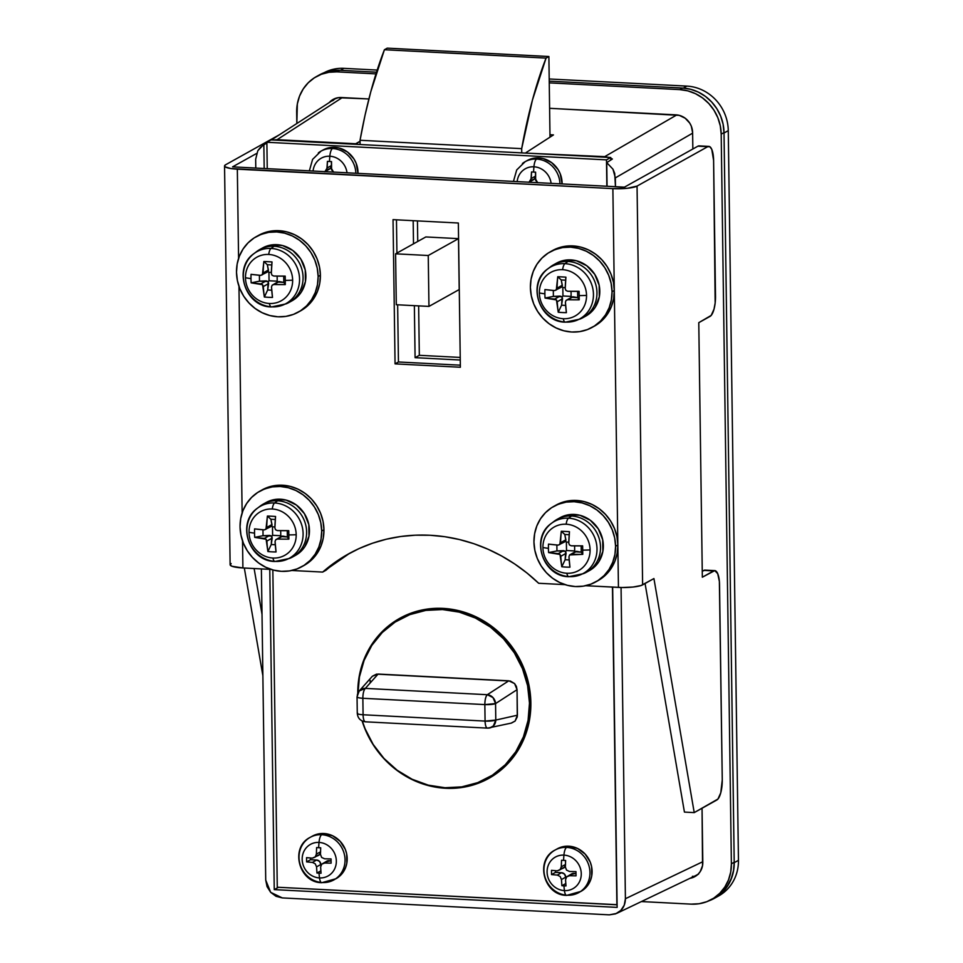 <?xml version="1.0" encoding="UTF-8"?>
<svg xmlns="http://www.w3.org/2000/svg" width="963" height="963" viewBox="0 0 963 963"><rect width="100%" height="100%" fill="white"/><g stroke="black" fill="none" stroke-linecap="round" stroke-linejoin="round"><path stroke-width="1.44" d="M526.123 153.117L608.809 157.402L604.716 156.644L676.796 114.922L604.716 156.644L526.123 153.117M610.735 158.149L612.384 159.015L606.738 162.627L607.063 186.256L606.738 162.627L612.962 169.175L606.738 162.627L612.384 159.015L610.735 158.149M273.035 140.008L355.72 144.294L360.054 141.236L355.708 143.752L277.115 139.683L342.298 97.576L277.115 139.683L273.035 140.008M716.52 897.047A43.203 40.061 60.8 0 0 738.452 860.32L728.269 130.643A43.203 40.061 -119.2 0 0 686.848 86.104L549.199 78.978L686.848 86.104A43.203 40.061 60.8 0 1 728.269 130.643L724.02 133.002A43.203 40.061 60.8 0 0 724.02 132.581L721.191 134.158L731.386 863.835L721.191 134.158A43.203 40.061 60.8 0 0 679.782 89.619L682.611 88.042L679.782 89.619L549.247 82.866L679.782 89.619L687.751 90.847L695.442 93.664L702.557 97.949L708.816 103.547L713.98 110.239L717.856 117.763L720.288 125.84L721.191 134.158L724.02 132.581A43.203 40.061 -119.2 0 0 682.611 88.042L549.223 81.145L682.611 88.042L690.579 89.27L698.271 92.087L705.385 96.372L711.645 101.97L716.809 108.663L720.685 116.186L723.117 124.263L724.02 133.002L728.269 130.643L738.452 860.32L734.215 862.679L733.541 870.913L731.338 878.75L727.667 885.9L722.671 892.063L716.568 897.01L708.912 900.814A43.203 40.061 60.8 0 0 714.438 898.298L718.675 895.927A43.203 40.061 -119.2 0 0 738.452 860.32L734.215 862.679L724.02 133.002L734.215 862.679A43.203 40.061 60.8 0 1 714.438 898.298M336.231 98.118L335.16 98.756L336.231 98.118M335.136 98.768L332.692 100.754M692.409 876.366L693.047 876.258M695.768 875.511L698.572 874.091M340.421 70.323L343.972 68.349L377.183 70.07L343.972 68.349A43.203 40.061 -119.2 0 0 324.074 72.731A43.203 40.061 60.8 0 1 343.972 68.349L340.421 70.323M686.848 86.104L683.297 88.09L686.848 86.104M549.969 134.724L553.472 134.916L526.111 152.575L553.472 134.916L549.969 134.724M265.728 880.098L261.382 568.916L265.728 880.098L267.064 886.658L270.675 892.352L276.02 896.3L282.291 897.913L609.314 914.85L282.291 897.913L270.675 892.352L265.728 880.098M255.785 168.068L255.664 159.268L255.785 168.068M615.345 177.89L615.465 186.69L614.707 173.412L612.962 169.175L615.345 177.89L692.626 133.159L615.345 177.89M621.063 587.502L625.408 898.732L702.797 861.704L625.408 898.732L621.063 587.502M609.314 914.85L615.55 913.887L620.786 910.48L624.253 905.16L625.408 898.732C625.312 903.595 623.783 907.519 620.786 910.48L616.669 913.406L609.314 914.85M612.661 587.105L617.139 907.387L274.25 889.619L269.784 569.35L274.25 889.619L278.451 887.284L274.25 889.619L617.139 907.387L612.661 587.105M264.187 168.501L263.85 144.871L260.419 147.375L257.795 150.782L255.664 159.268L257.795 150.782L262.743 145.521L266.883 142.933L263.85 144.871L264.187 168.501M616.669 913.406L697.609 874.657M360.102 144.522L360.042 140.273L521.681 148.651L521.741 152.888L521.681 148.651A259.203 83.925 -87 0 1 546.057 58.093L384.418 49.727L387.234 48.15L548.886 56.516L546.057 58.093L384.418 49.727A259.203 83.925 93 0 0 360.042 140.273L521.681 148.651L532.443 100.044L546.057 58.093L548.886 56.516L387.234 48.15L384.418 49.727L370.803 91.666L365.025 115.271L360.042 140.273L360.102 144.522M459.207 289.55L458.496 238.643L425.839 236.946L458.496 238.643L459.207 289.55L428.956 306.415L459.207 289.55M550.005 137.143L548.886 56.516L550.005 137.143M396.299 304.729L428.956 306.415L428.246 255.508L458.496 238.643L428.246 255.508L395.588 253.823L425.839 236.946L395.588 253.823L396.299 304.729L428.956 306.415L428.246 255.508L395.588 253.823L396.299 304.729M444.449 608.472L442.511 609.555A90.727 84.118 60.8 0 1 526.195 679.722A90.727 84.118 60.8 0 1 487.952 777.875A90.727 84.118 60.8 0 1 445.002 787.734L428.258 785.146L412.104 779.248L397.165 770.244L384.02 758.495L373.175 744.447L365.037 728.63L362.329 721.046A90.727 84.118 60.8 0 0 445.002 787.734L461.698 786.879L477.708 782.642L492.418 775.179L505.25 764.778L515.723 751.826L523.427 736.839L528.073 720.372L529.481 703.086L527.592 685.62L522.476 668.647L514.338 652.842L503.493 638.782L490.348 627.033L475.409 618.029L459.255 612.131L442.511 609.555L444.449 608.472M487.952 777.875L493.598 774.721A90.727 84.118 -119.2 0 0 500.977 770.051M358.031 692.71L359.44 676.905L364.086 660.449L371.79 645.451L382.263 632.51L395.095 622.098L409.805 614.635L425.815 610.398L442.511 609.555A90.727 84.118 60.8 0 0 399.561 619.414A90.727 84.118 60.8 0 0 358.031 692.71M511.148 723.129L515.109 721.058L517.275 716.845L517.047 689.689L516.385 686.414L514.591 683.586L510.39 681.058L376.533 674.124L372.392 676.219L359.235 690.953A8.643 8.053 41.7 0 1 365.326 688.389L487.314 694.708L508.801 680.817L378.122 674.052L365.326 688.389L378.122 674.052L372.392 676.219M370.237 680.432L370.105 682.081M404.917 616.428L413.055 612.444A90.727 84.118 -119.2 0 0 405.218 616.26L399.561 619.414M493.285 774.89L500.965 770.051M365.784 721.769A8.643 2.793 -87 0 1 365.471 721.817L487.459 728.124L489.806 727.932L493.369 725.946L495.789 720.059L485.075 721.082C485.28 725.813 486.183 728.148 487.772 728.088L511.485 723.057L515.109 721.058L517.408 715.208L517.047 689.689L495.56 703.58L495.789 720.059L517.408 715.208L495.789 720.059A8.643 7.848 77.3 0 1 489.794 727.932A8.643 7.848 77.3 0 1 487.772 728.088A8.643 2.793 -87 0 1 487.459 728.124A8.643 2.793 -87 0 1 485.075 721.082L484.846 704.591L362.858 698.283L363.087 714.763L485.075 721.082L363.087 714.763A8.643 1.625 179.2 0 1 357.273 713.306A8.643 1.625 179.2 0 1 357.538 712.897M365.471 721.817A8.643 2.793 -87 0 1 363.087 714.763A8.643 2.793 93 0 0 365.471 721.817C360.475 721.082 357.742 718.254 357.273 713.306A8.643 1.625 -0.8 0 0 363.087 714.763L362.858 698.283A8.643 1.625 179.2 0 1 357.044 696.827A8.643 1.625 179.2 0 1 357.309 696.418A8.643 8.053 41.7 0 1 359.235 690.953L365.326 688.389A8.643 2.793 93 0 0 362.858 698.283C362.931 693.396 363.749 690.098 365.326 688.389L487.314 694.708C485.737 696.418 484.919 699.704 484.846 704.591L485.075 721.082A8.643 1.625 -0.8 0 0 495.789 720.059L495.56 703.58A8.643 1.625 179.2 0 1 484.846 704.591A8.643 2.793 -87 0 1 487.314 694.708A8.643 7.572 57.1 0 1 495.56 703.58L492.972 697.561L487.314 694.708L508.801 680.817L514.591 683.586L517.047 689.689L495.56 703.58L484.846 704.591L362.858 698.283C358.368 697.958 356.515 697.344 357.309 696.418M479.321 782.016A91.581 84.913 -119.2 0 0 491.034 777.093M445.58 788.264L428.667 785.664L412.369 779.705L397.286 770.617L384.02 758.748L373.066 744.568L364.857 728.606L362.124 720.95A91.581 84.913 60.8 0 0 445.58 788.264A91.581 84.913 60.8 0 0 488.939 778.309A91.581 84.913 60.8 0 0 527.543 679.228A91.581 84.913 60.8 0 0 443.064 608.387L459.977 610.987L476.276 616.946L491.359 626.034L504.624 637.903L515.578 652.083L523.788 668.045L528.952 685.175L530.854 702.809L529.445 720.264L524.751 736.888L516.975 752.019L506.406 765.091L493.441 775.6L478.599 783.136L462.433 787.409L445.58 788.264M610.759 160.051L610.723 157.499L271.109 139.912L610.723 157.499L606.485 159.87L266.871 142.271L267.245 168.657L266.871 142.271L271.109 139.912L266.871 142.271L606.485 159.87L610.723 157.499L610.759 160.051M460.23 357.429L419.326 355.311L418.64 305.885L419.326 355.311L415.089 357.67L414.367 305.668L415.089 357.67L460.266 360.018L415.089 357.67L419.326 355.311L460.23 357.429M417.737 241.46L417.448 220.9L417.737 241.46M401.848 617.187A91.581 84.913 -119.2 0 0 391.508 624.578L399.44 618.691M272.842 569.927L277.272 887.224L616.886 904.811L612.456 587.093L617.09 904.69L277.272 887.224L272.842 569.927M606.859 186.244L606.485 159.87L606.859 186.244M413.5 243.832L413.175 220.683L413.5 243.832M357.779 693.841L359.199 676.387L363.894 659.763L371.67 644.632L382.239 631.559L395.203 621.063L410.045 613.515L426.212 609.242L443.064 608.387A91.581 84.913 60.8 0 0 399.705 618.342A91.581 84.913 60.8 0 0 357.779 693.228M319.126 75.066L331.778 70.696L339.722 70.287L376.497 72.189L339.722 70.287A43.203 40.061 -119.2 0 0 319.271 74.982L316.442 76.559A43.203 40.061 60.8 0 1 336.894 71.864L375.967 73.886L336.894 71.864L339.722 70.287L336.894 71.864L328.949 72.273L321.317 74.283L314.323 77.847L308.208 82.794L303.225 88.957L299.553 96.107L297.338 103.944L296.833 123.505L296.676 112.177A43.203 40.061 60.8 0 1 316.442 76.559M711.609 899.454A43.203 40.061 60.8 0 1 691.157 904.137L641.406 901.561L691.157 904.137L699.102 903.739L706.734 901.717L713.727 898.166L719.843 893.207L724.826 887.043L728.497 879.905L730.712 872.069L731.386 863.835L734.203 862.258L731.386 863.835A43.203 40.061 60.8 0 1 711.609 899.454L714.438 897.877A43.203 40.061 -119.2 0 0 734.203 862.258L724.02 132.581L734.203 862.258L733.541 870.492L731.326 878.328L727.655 885.466L722.671 891.63L714.281 897.961M332.68 100.333L332.62 100.393A17.286 16.022 -119.2 0 1 334.606 98.695M692.722 876.739L695.768 875.933M689.893 878.316L692.951 877.51L698.187 874.103L700.185 871.635L702.545 865.653L702.051 808.234L702.809 862.354A17.286 16.022 60.8 0 1 694.901 876.595A17.286 16.022 60.8 0 1 690.074 878.292M692.842 149L692.614 132.677L691.29 126.117L689.737 123.108L685.162 118.196L679.24 115.355L549.608 108.313L676.05 114.862A17.286 16.022 60.8 0 1 692.614 132.677L692.842 149M368.901 98.96L338.157 97.696L332.307 99.923L329.214 102.596A17.286 16.022 60.8 0 1 333.15 99.406A17.286 16.022 60.8 0 1 341.335 97.528L368.901 98.96M693.697 876.559A17.286 16.022 -119.2 0 0 696.273 875.74M715.509 296.243L713.607 160.484L715.16 302.972L714.016 309.159L711.188 315.419L698.777 322.665L702.34 577.21L714.751 570.614L717.712 573.647L719.373 581.471L722.262 779.861L719.53 584.722A17.286 5.597 -87 0 0 714.775 570.614A17.286 5.597 -87 0 0 713.643 570.903L702.34 577.21L698.777 322.665L710.092 316.37A17.286 5.597 -87 0 0 715.509 296.243M716.845 799.988L694.227 812.603L684.428 812.086L645.066 583.506L684.428 812.086L694.227 812.603L653.925 578.558L642.622 584.866L637.049 186.088L707.721 146.677L709.9 146.761L711.789 149.409L713.607 160.484A17.286 5.597 -87 0 0 708.852 146.388L699.054 145.882A17.286 5.597 93 0 0 697.922 146.171L624.433 187.159L232.565 166.864L256.579 153.466L232.565 166.864L624.433 187.159L697.922 146.171L707.721 146.677L637.049 186.088L627.395 188.267L612.877 188.628L618.439 587.406L585.673 585.709L622.062 587.514L632.968 587.045L641.057 585.528L653.925 578.558L694.227 812.603L717.941 799.049L720.769 792.79L722.262 779.861A17.286 5.597 -87 0 1 716.845 799.988M262.02 614.382L254.124 568.531L262.02 614.382M349.978 553.099A172.798 160.219 -119.2 0 0 326.072 570.192L322.677 572.082L291.765 570.481L322.677 572.082A172.798 160.219 60.8 0 1 348.269 554.038A172.798 160.219 60.8 0 1 538.666 583.277L565.016 584.637L538.666 583.277L527.05 573.069L514.651 563.945L501.591 555.964L487.964 549.211L473.88 543.71L459.459 539.545L444.822 536.716L430.076 535.259L415.354 535.187L400.777 536.499L386.452 539.184L372.5 543.228L359.043 548.585L346.186 555.218L334.029 563.078L322.677 572.082L349.581 553.328M460.338 365.182L398.441 361.98L397.647 304.802L398.441 361.98L460.338 365.182M396.925 253.076L396.467 219.817L396.925 253.076M704.952 570.108L702.256 571.288L703.845 570.397L713.643 570.903L703.845 570.397A17.286 5.597 93 0 1 704.976 570.108L714.775 570.614M700.101 146.256L707.721 146.677A17.286 5.597 -87 0 1 708.852 146.388M271.121 569.422L242.905 567.953L242.52 540.893L242.905 567.953L271.121 569.422M242.134 512.93L238.968 286.36L242.134 512.93M224.548 165.973A19.007 3.587 179.2 0 0 237.331 169.175L238.583 258.397L237.331 169.175L612.877 188.628L230.939 168.561L225.161 166.864L224.728 165.48L225.595 164.781L279.354 134.796L225.595 164.781A19.007 3.587 179.2 0 0 224.548 165.973L230.121 564.751A19.007 3.587 -0.8 0 0 242.905 567.953L232.023 566.28L230.145 564.956L231.156 563.56M395.059 363.87L460.362 367.252L458.352 223.019L393.036 219.636L395.059 363.87L398.441 361.98L395.059 363.87L393.036 219.636L458.352 223.019L460.362 367.252L395.059 363.87M244.325 568.026L262.875 675.749L244.325 568.026M612.877 188.628L618.439 587.406A19.007 3.587 -0.8 0 0 642.622 584.866L637.049 186.088A19.007 3.587 179.2 0 1 612.877 188.628M528.771 182.32L530.95 180.129L531.528 171.956L533.562 172.064A61.993 20.067 -87 0 1 533.923 166.792A18.08 16.768 -119.2 0 0 517.167 181.61A18.08 16.768 60.8 0 1 533.923 166.792A8.86 2.865 -87 0 1 536.608 159.088L538.75 157.896A24.352 22.582 -119.2 0 0 527.218 160.544L525.076 161.736A24.352 22.582 60.8 0 1 536.608 159.088A24.352 22.582 -119.2 0 0 522.44 163.481M527.134 160.58L534.26 158.125L538.75 157.896L543.24 158.582L551.594 162.591L558.034 169.512L560.213 173.761L562.091 183.933A24.352 22.582 -119.2 0 0 538.75 157.896L536.608 159.088A8.86 2.865 93 0 0 533.923 166.792A61.993 20.067 93 0 0 533.562 172.064L535.609 172.16L535.657 180.382L537.896 182.789M551.113 183.367A18.08 16.768 -119.2 0 0 533.923 166.792A18.08 16.768 60.8 0 1 551.113 183.367M559.948 183.825A24.352 22.582 -119.2 0 0 536.608 159.088A24.352 22.582 60.8 0 1 559.948 183.825M537.643 182.669L535.368 178.721L535.609 172.16L531.528 171.956L531.287 178.504L529.012 182.224M535.488 172.16L535.512 174.171L535.488 172.16M535.428 176.193L531.287 178.504L535.428 176.193M529.253 182.091L533.562 179.696A4.321 4.008 -119.2 0 0 535.404 177.288M535.536 176.133L534.381 179.07L531.516 180.165M324.675 171.751L326.854 169.56L327.432 161.387L329.466 161.495A61.993 20.067 -87 0 1 329.828 156.223A18.08 16.768 -119.2 0 0 313.071 171.041A18.08 16.768 60.8 0 1 329.828 156.223A8.86 2.865 -87 0 1 332.512 148.519L334.655 147.327A24.352 22.582 -119.2 0 0 323.123 149.975L320.98 151.167A24.352 22.582 60.8 0 1 332.512 148.519A24.352 22.582 -119.2 0 0 318.332 152.912M323.038 150.011L330.165 147.556L334.655 147.327L339.145 148.013L347.499 152.022L353.939 158.943L356.117 163.192L357.995 173.364A24.352 22.582 -119.2 0 0 334.655 147.327L332.512 148.519A8.86 2.865 93 0 0 329.828 156.223A61.993 20.067 93 0 0 329.466 161.495L331.513 161.591L331.561 169.813L333.8 172.221M347.017 172.798A18.08 16.768 -119.2 0 0 329.828 156.223A18.08 16.768 60.8 0 1 347.017 172.798M355.853 173.256A24.352 22.582 -119.2 0 0 332.512 148.519A24.352 22.582 60.8 0 1 355.853 173.256M333.547 172.1L331.272 168.14L331.513 161.591L327.432 161.387L327.191 167.935L324.916 171.643M331.392 161.591L331.416 163.602L331.392 161.591M331.332 165.624L327.191 167.935L331.332 165.624M325.157 171.522L329.466 169.115A4.321 4.008 -119.2 0 0 331.308 166.719M331.441 165.564L330.285 168.501L327.42 169.584M567.279 895.229A24.352 22.582 -119.2 0 0 581.459 890.835A24.352 22.582 -119.2 0 0 588.586 864.605A24.352 22.582 -119.2 0 0 566.617 847.392A24.352 22.582 60.8 0 1 589.079 866.231A24.352 22.582 60.8 0 1 578.811 892.581A24.352 22.582 60.8 0 1 567.279 895.229A8.86 2.865 -87 0 1 566.677 895.373A8.86 2.865 -87 0 1 564.426 890.619A18.08 16.768 60.8 0 1 547.092 871.972A18.08 16.768 60.8 0 1 563.933 855.108A8.86 2.865 -87 0 1 566.617 847.392L568.76 846.2A24.352 22.582 -119.2 0 0 557.228 848.848L555.085 850.04A24.352 22.582 60.8 0 1 566.617 847.392A24.352 22.582 -119.2 0 0 552.437 851.798M566.1 895.133A24.352 22.582 60.8 0 1 544.661 875.788A24.352 22.582 60.8 0 1 555.085 850.04C534.453 860.14 543.902 895.566 566.701 895.373L580.954 891.389A24.352 22.582 -119.2 0 0 591.222 865.039A24.352 22.582 -119.2 0 0 568.76 846.2L577.583 848.475L585.131 854.049L590.223 862.066L591.595 866.616L591.727 875.957L590.475 880.375L585.6 887.874L580.87 891.437M557.144 848.897L564.27 846.429L568.76 846.2L566.617 847.392A8.86 2.865 93 0 0 563.933 855.108A18.08 16.768 -119.2 0 0 547.092 871.972A18.08 16.768 -119.2 0 0 564.426 890.619A61.993 20.067 -87 0 1 563.921 885.828L561.886 885.719L561.465 879.544L560.165 876.511L557.324 875.09L551.534 874.585L551.486 870.335L557.264 870.841L560.069 869.782L561.285 866.808L561.537 860.26L563.56 860.368A61.993 20.067 -87 0 1 563.933 855.108A61.993 20.067 93 0 0 563.56 860.368L565.618 860.477L565.365 867.025L566.545 870.119L569.506 871.479L575.97 871.611L576.03 875.849L569.566 875.716L566.641 876.848L565.546 879.749L565.979 885.924L563.921 885.828A61.993 20.067 93 0 0 564.426 890.619A18.08 16.768 -119.2 0 0 581.267 873.742A18.08 16.768 -119.2 0 0 563.933 855.108A18.08 16.768 60.8 0 1 581.267 873.742A18.08 16.768 60.8 0 1 564.426 890.619A8.86 2.865 93 0 0 566.677 895.373M566.641 876.848L573.828 873.345A4.321 4.008 -119.2 0 0 571.781 873.814L566.641 876.848L565.546 879.749L565.979 885.924L561.886 885.719L565.787 883.54L561.886 885.719L561.465 879.544L565.726 877.161L564.487 874.103L561.585 872.707L557.324 875.09L560.165 876.511L561.465 879.544L565.726 877.161A4.321 4.008 -119.2 0 0 561.585 872.707L555.458 872.394L561.585 872.707L557.324 875.09L551.534 874.585L555.458 872.394L555.434 870.696L555.458 872.394L551.534 874.585L551.486 870.335L557.264 870.841L563.572 868A4.321 4.008 -119.2 0 0 565.401 865.593M565.726 877.161L565.738 878.316L565.726 877.161M560.069 869.782L561.285 866.808L565.437 864.497L561.285 866.808L561.537 860.26L565.618 860.477L565.365 867.025L566.545 870.119L569.506 871.479L575.97 871.611L576.03 875.849L569.566 875.716L573.828 873.345L575.982 873.453L570.963 874.44M565.486 860.465L565.522 862.475L565.486 860.465M565.546 864.437L564.39 867.374L561.525 868.47M322.364 882.541A24.352 22.582 -119.2 0 0 336.544 878.148A24.352 22.582 -119.2 0 0 343.659 851.918A24.352 22.582 -119.2 0 0 321.702 834.716A24.352 22.582 60.8 0 1 344.164 853.543A24.352 22.582 60.8 0 1 333.896 879.893A24.352 22.582 60.8 0 1 322.364 882.541A8.86 2.865 -87 0 1 321.762 882.686A8.86 2.865 -87 0 1 319.511 877.931A18.08 16.768 60.8 0 1 302.177 859.285A18.08 16.768 60.8 0 1 319.018 842.42A8.86 2.865 -87 0 1 321.702 834.716L323.845 833.513A24.352 22.582 -119.2 0 0 312.313 836.161L310.17 837.365A24.352 22.582 60.8 0 1 321.702 834.716A24.352 22.582 -119.2 0 0 307.522 839.11M321.173 882.445A24.352 22.582 60.8 0 1 299.746 863.101A24.352 22.582 60.8 0 1 310.17 837.365C289.538 847.452 298.987 882.89 321.786 882.686L336.039 878.701A24.352 22.582 -119.2 0 0 346.307 852.351A24.352 22.582 -119.2 0 0 323.845 833.513L332.668 835.8L340.204 841.361L345.308 849.378L346.68 853.94L346.812 863.269L345.561 867.687L340.685 875.186L335.955 878.75M312.229 836.209L319.355 833.741L323.845 833.513L321.702 834.716A8.86 2.865 93 0 0 319.018 842.42A18.08 16.768 -119.2 0 0 302.177 859.285A18.08 16.768 -119.2 0 0 319.511 877.931A61.993 20.067 -87 0 1 319.006 873.14L316.971 873.032L316.55 866.856L315.25 863.823L312.409 862.403L306.619 861.897L306.559 857.648L312.349 858.153L315.154 857.094L316.37 854.133L316.622 847.572L318.645 847.693A61.993 20.067 -87 0 1 319.018 842.42A61.993 20.067 93 0 0 318.645 847.693L320.703 847.789L320.45 854.337L321.63 857.431L324.591 858.791L331.055 858.924L331.116 863.161L324.651 863.041L321.726 864.16L320.631 867.061L321.052 873.236L319.006 873.14A61.993 20.067 93 0 0 319.511 877.931A18.08 16.768 -119.2 0 0 336.34 861.054A18.08 16.768 -119.2 0 0 319.018 842.42A18.08 16.768 60.8 0 1 336.34 861.054A18.08 16.768 60.8 0 1 319.511 877.931A8.86 2.865 93 0 0 321.762 882.686M321.726 864.16L328.913 860.657A4.321 4.008 -119.2 0 0 326.866 861.127L321.726 864.16L320.631 867.061L321.052 873.236L316.971 873.032L320.86 870.865L316.971 873.032L316.55 866.856L320.811 864.485L319.572 861.416L316.671 860.031L312.409 862.403L315.25 863.823L316.55 866.856L320.811 864.485A4.321 4.008 -119.2 0 0 316.671 860.031L310.543 859.706L316.671 860.031L312.409 862.403L306.619 861.897L310.543 859.706L310.519 858.009L310.543 859.706L306.619 861.897L306.559 857.648L312.349 858.153L318.657 855.313A4.321 4.008 -119.2 0 0 320.486 852.905M320.811 864.485L320.823 865.629L320.811 864.485M315.154 857.094L316.37 854.133L320.523 851.81L316.37 854.133L316.622 847.572L320.703 847.789L320.45 854.337L321.63 857.431L324.591 858.791L331.055 858.924L331.116 863.161L324.651 863.041L328.913 860.657L331.067 860.778L326.048 861.753M320.571 847.777L320.607 849.787L320.571 847.777M320.631 851.749L319.475 854.687L316.61 855.782M304.019 565.462L312.409 559.142L317.405 552.979L321.064 545.828L323.279 537.992L323.953 529.758A43.203 40.061 -119.2 0 0 302.96 491.924A43.203 40.061 -119.2 0 0 262.08 489.914L259.829 491.178A43.203 40.061 60.8 0 1 300.709 493.188A43.203 40.061 60.8 0 1 321.69 531.022L323.953 529.758L323.05 521.44L320.619 513.363L316.743 505.84L311.579 499.147L305.319 493.55L298.205 489.264L290.513 486.447L282.532 485.22L274.587 485.629L261.948 489.998M301.913 566.641L304.176 565.377A43.203 40.061 -119.2 0 0 323.953 529.758L321.69 531.022A43.203 40.061 60.8 0 1 301.913 566.641A43.203 40.061 60.8 0 1 261.033 564.631A43.203 40.061 60.8 0 1 240.052 526.797A43.203 40.061 60.8 0 1 259.829 491.178M258.903 507.164A30.238 28.035 60.8 0 1 263.308 504.07A30.238 28.035 60.8 0 1 277.633 500.784A30.238 28.035 -119.2 0 0 260.263 506.069L257.494 508.163C235.983 522.753 249.044 561.622 274.985 561.477A8.643 2.793 93 0 1 272.95 558.034A24.966 23.148 60.8 0 0 296.195 534.742A24.966 23.148 60.8 0 0 272.264 509.006A24.966 23.148 -119.2 0 0 249.02 532.298A56.167 10.581 -0.8 0 0 254.533 533.141A55.661 39.158 -79.9 0 1 254.593 528.88L264.295 529.891L265.969 529.265L267.401 516.048L271.434 516.216L275.562 516.469L274.876 527.905L275.574 529.758L277.356 530.577L288.744 530.649A55.661 6.897 87.8 0 1 288.828 534.922A56.167 10.581 -0.8 0 0 296.195 534.742A56.167 10.581 179.2 0 1 288.828 534.922A55.661 6.897 87.8 0 1 288.864 539.136L277.476 539.051L275.719 539.737L275.069 541.471L276.056 551.968L271.927 551.847L267.895 551.534L266.113 539.244L254.714 537.366A55.661 39.158 -79.9 0 1 254.533 533.141A56.167 10.581 179.2 0 1 249.02 532.298A24.966 23.148 -119.2 0 0 272.95 558.034A24.966 23.148 -119.2 0 0 296.195 534.742A24.966 23.148 -119.2 0 0 272.264 509.006A8.643 2.793 93 0 1 274.587 502.975L277.633 500.784L274.587 502.975A29.757 27.59 -119.2 0 1 302.033 525.991A29.757 27.59 -119.2 0 1 289.466 558.179A29.757 27.59 -119.2 0 1 275.394 561.405A29.757 27.59 60.8 0 1 248.514 540.231A29.757 27.59 60.8 0 1 257.494 508.163A29.757 27.59 60.8 0 1 274.587 502.975A29.757 27.59 60.8 0 1 302.466 527.856A29.757 27.59 60.8 0 1 286.24 559.696A29.757 27.59 60.8 0 1 275.394 561.405A8.643 2.793 -87 0 1 274.973 561.477A8.643 2.793 -87 0 1 272.95 558.034A24.966 23.148 60.8 0 1 249.02 532.298A24.966 23.148 60.8 0 1 272.264 509.006A8.643 2.793 -87 0 1 274.587 502.975A29.757 27.59 -119.2 0 0 254.569 510.763M274.985 561.477L289.478 558.444A30.238 28.035 -119.2 0 0 305.969 526.075A30.238 28.035 -119.2 0 0 277.633 500.784A30.238 28.035 60.8 0 1 305.524 524.173A30.238 28.035 60.8 0 1 292.776 556.891L295.605 555.314A30.238 28.035 -119.2 0 0 308.353 522.596A30.238 28.035 -119.2 0 0 280.45 499.207L277.633 500.784L280.45 499.207A30.238 28.035 -119.2 0 0 266.137 502.493L263.308 504.07M281.774 536.259L275.719 539.737L275.069 541.471A55.998 18.128 -87 0 0 276.056 551.968A55.661 32.417 168.8 0 1 267.895 551.534A55.998 18.128 -87 0 1 266.895 541.05L272.192 538.1L271.771 536.09L272.601 535.308L280.775 535.729L280.702 530.637L280.775 535.729L272.601 535.308L272.493 526.821L271.626 526.111L270.699 526.701L271.626 526.111L272.493 526.821L272.601 535.308L271.771 536.09L263.043 535.717L254.714 537.366A55.998 10.557 -0.8 0 0 264.416 538.377L269.7 535.428L263.043 535.717L262.959 529.782L263.043 535.717L254.714 537.366A55.661 39.158 -79.9 0 1 254.533 533.141A55.661 39.158 -79.9 0 1 254.593 528.88A55.998 10.557 -0.8 0 0 264.295 529.891L271.036 526.532M272.493 526.821L274.9 526.942L272.493 526.821M267.895 551.534L271.241 544.528L275.286 544.733L271.241 544.528L267.895 551.534M270.699 526.701L271.999 525.389L270.88 519.262L271.999 524.522L266.715 527.471A55.998 18.128 -87 0 1 267.401 516.048L270.88 519.262L275.31 519.49L270.88 519.262L267.401 516.048A55.661 13.638 7.9 0 1 275.562 516.469A55.998 18.128 93 0 0 274.876 527.905L275.574 529.758L277.356 530.577A55.998 10.557 179.2 0 0 288.744 530.649A55.661 6.897 87.8 0 1 288.828 534.922A55.661 6.897 87.8 0 1 288.864 539.136L287.359 536.969L288.864 539.136A55.998 10.557 179.2 0 1 277.476 539.051L282.773 536.102L287.359 536.969L287.275 530.661L287.359 536.969L281.365 536.584M272.192 538.1L271.241 544.528L271.771 536.09L269.7 535.428L264.416 538.377L266.113 539.244L266.895 541.05L272.192 538.1M280.775 535.729L281.316 536.511L280.775 535.729M275.719 539.737L282.003 536.15M271.626 526.111L271.999 524.522L266.715 527.471L265.969 529.265M321.69 531.022L321.016 539.256L318.813 547.092L315.142 554.231L310.146 560.406L304.043 565.353L297.037 568.916L289.418 570.927L281.461 571.336L273.492 570.108L265.8 567.291L258.686 563.006L252.426 557.408L247.262 550.716L243.386 543.192L240.955 535.115L240.052 526.797L240.714 518.563L242.929 510.715L246.6 503.577L251.584 497.414L257.699 492.466L264.705 488.903L272.324 486.893L280.281 486.484L288.25 487.711L295.942 490.528L303.056 494.813L309.316 500.411L314.48 507.092L318.356 514.627L320.787 522.704L321.69 531.022M295.497 555.374L301.371 550.956L304.862 546.635L308.979 536.15L308.81 524.57L304.392 513.64L296.399 505.033L286.035 500.074L275.502 499.412L266.125 502.505M300.468 310.917L308.858 304.597L313.842 298.434L317.513 291.295L319.728 283.459L320.39 275.225A43.203 40.061 -119.2 0 0 299.409 237.392A43.203 40.061 -119.2 0 0 258.529 235.381L256.266 236.645A43.203 40.061 60.8 0 1 297.146 238.643A43.203 40.061 60.8 0 1 318.139 276.489L320.39 275.225L319.499 266.907L317.056 258.83L313.192 251.295L308.016 244.602L301.756 239.017L294.654 234.719L286.962 231.914L278.981 230.687L271.036 231.084L258.385 235.454M298.361 312.096L300.625 310.832A43.203 40.061 -119.2 0 0 320.39 275.225L318.139 276.489A43.203 40.061 60.8 0 1 298.361 312.096A43.203 40.061 60.8 0 1 257.482 310.098A43.203 40.061 60.8 0 1 236.501 272.252A43.203 40.061 60.8 0 1 256.266 236.645M255.351 252.631A30.238 28.035 60.8 0 1 259.757 249.537A30.238 28.035 60.8 0 1 274.07 246.251A30.238 28.035 -119.2 0 0 256.7 251.536L253.943 253.63C232.432 268.208 245.493 307.077 271.434 306.944A8.643 2.793 93 0 1 269.399 303.489A24.966 23.148 60.8 0 0 292.644 280.197A24.966 23.148 60.8 0 0 268.713 254.461A24.966 23.148 -119.2 0 0 245.469 277.753A56.167 10.581 -0.8 0 0 250.982 278.608A55.661 39.158 -79.9 0 1 251.042 274.347L260.744 275.358L262.418 274.732L263.838 261.515L267.87 261.683L272.011 261.936L271.325 273.36L272.023 275.225L273.805 276.032L285.192 276.116A55.661 6.897 87.8 0 1 285.265 280.389A56.167 10.581 -0.8 0 0 292.644 280.197A56.167 10.581 179.2 0 1 285.265 280.389A55.661 6.897 87.8 0 1 285.301 284.591L273.925 284.518L272.156 285.204L271.506 286.938L272.505 297.423L268.376 297.314L264.344 297.001L262.562 284.699L251.162 282.833A55.661 39.158 -79.9 0 1 250.982 278.608A56.167 10.581 179.2 0 1 245.469 277.753A24.966 23.148 -119.2 0 0 269.399 303.489A24.966 23.148 -119.2 0 0 292.644 280.197A24.966 23.148 -119.2 0 0 268.713 254.461A8.643 2.793 93 0 1 271.024 248.43L274.07 246.251L271.024 248.43A29.757 27.59 -119.2 0 1 298.482 271.458A29.757 27.59 -119.2 0 1 285.903 303.646A29.757 27.59 -119.2 0 1 271.843 306.86A29.757 27.59 60.8 0 1 244.963 285.698A29.757 27.59 60.8 0 1 253.943 253.63A29.757 27.59 60.8 0 1 271.024 248.43A29.757 27.59 60.8 0 1 298.915 273.311A29.757 27.59 60.8 0 1 282.689 305.151A29.757 27.59 60.8 0 1 271.843 306.86A8.643 2.793 -87 0 1 271.422 306.932A8.643 2.793 -87 0 1 269.399 303.489A24.966 23.148 60.8 0 1 245.469 277.753A24.966 23.148 60.8 0 1 268.713 254.461A8.643 2.793 -87 0 1 271.024 248.43A29.757 27.59 -119.2 0 0 251.006 256.23M271.434 306.944L285.915 303.911A30.238 28.035 -119.2 0 0 302.418 271.542A30.238 28.035 -119.2 0 0 274.07 246.251A30.238 28.035 60.8 0 1 301.973 269.64A30.238 28.035 60.8 0 1 289.225 302.358L292.042 300.781A30.238 28.035 -119.2 0 0 304.79 268.063A30.238 28.035 -119.2 0 0 276.899 244.674L274.07 246.251L276.899 244.674A30.238 28.035 -119.2 0 0 262.586 247.96L259.757 249.537M278.211 281.726L272.156 285.204L271.506 286.938A55.998 18.128 -87 0 0 272.505 297.423A55.661 32.417 168.8 0 1 264.344 297.001A55.998 18.128 -87 0 1 263.344 286.517L268.641 283.567L268.208 281.545L269.05 280.763L277.212 281.184L277.139 276.104L277.212 281.184L269.05 280.763L268.93 272.288L268.075 271.578L267.136 272.168L268.075 271.578L268.93 272.288L269.05 280.763L268.208 281.545L259.492 281.172L251.162 282.833A55.998 10.557 -0.8 0 0 260.865 283.844L266.149 280.895L259.492 281.172L259.408 275.249L259.492 281.172L251.162 282.833A55.661 39.158 -79.9 0 1 250.982 278.608A55.661 39.158 -79.9 0 1 251.042 274.347A55.998 10.557 -0.8 0 0 260.744 275.358L267.485 271.999M268.93 272.288L271.349 272.409L268.93 272.288M264.344 297.001L267.678 289.983L271.735 290.2L267.678 289.983L264.344 297.001M267.136 272.168L268.448 270.856L267.329 264.717L268.448 269.989L263.152 272.938A55.998 18.128 -87 0 1 263.838 261.515L267.329 264.717L271.747 264.945L267.329 264.717L263.838 261.515A55.661 13.638 7.9 0 1 272.011 261.936A55.998 18.128 93 0 0 271.325 273.36L272.023 275.225L273.805 276.032A55.998 10.557 179.2 0 0 285.192 276.116A55.661 6.897 87.8 0 1 285.265 280.389A55.661 6.897 87.8 0 1 285.301 284.591L283.808 282.436L285.301 284.591A55.998 10.557 179.2 0 1 273.925 284.518L279.21 281.569L283.808 282.436L283.712 276.128L283.808 282.436L277.813 282.051M268.641 283.567L267.678 289.983L268.208 281.545L266.149 280.895L260.865 283.844L262.562 284.699L263.344 286.517L268.641 283.567M277.212 281.184L277.765 281.978L277.212 281.184M272.156 285.204L278.451 281.617M268.075 271.578L268.448 269.989L263.152 272.938L262.418 274.732M318.139 276.489L317.465 284.723L315.25 292.559L311.579 299.698L306.595 305.861L300.48 310.82L293.486 314.371L285.855 316.394L277.91 316.791L269.929 315.563L262.237 312.758L255.135 308.473L248.875 302.876L243.699 296.183L239.823 288.647L237.392 280.57L236.501 272.252L237.163 264.018L239.378 256.182L243.049 249.044L248.033 242.881L254.148 237.921L261.142 234.37L268.773 232.348L276.718 231.951L284.699 233.178L292.391 235.983L299.505 240.269L305.765 245.866L310.929 252.559L314.805 260.094L317.236 268.171L318.139 276.489M291.945 300.841L297.808 296.411L301.299 292.102L305.415 281.617L305.259 270.025L300.841 259.107L292.848 250.5L282.484 245.529L271.939 244.867L262.574 247.96M597.927 580.677L606.317 574.357L611.3 568.194L614.972 561.056L617.175 553.219L617.849 544.986A43.203 40.061 -119.2 0 0 596.867 507.14A43.203 40.061 -119.2 0 0 555.988 505.142L553.725 506.406A43.203 40.061 60.8 0 1 594.604 508.404A43.203 40.061 60.8 0 1 615.586 546.238L617.849 544.986L616.946 536.668L614.514 528.591L610.638 521.055L605.474 514.362L599.215 508.765L592.101 504.48L584.409 501.675L576.44 500.447L568.483 500.844L555.844 505.214M595.808 581.857L598.071 580.593A43.203 40.061 -119.2 0 0 617.849 544.986L615.586 546.238A43.203 40.061 60.8 0 1 595.808 581.857A43.203 40.061 60.8 0 1 554.929 579.846A43.203 40.061 60.8 0 1 533.947 542.013A43.203 40.061 60.8 0 1 553.725 506.406M552.81 522.391A30.238 28.035 60.8 0 1 557.216 519.298A30.238 28.035 60.8 0 1 571.528 516.012A30.238 28.035 -119.2 0 0 554.158 521.296L551.39 523.391C529.879 537.968 542.939 576.837 568.88 576.693A8.643 2.793 93 0 1 566.846 573.25A24.966 23.148 60.8 0 0 590.09 549.957A24.966 23.148 60.8 0 0 566.16 524.221A24.966 23.148 -119.2 0 0 542.915 547.514A56.167 10.581 -0.8 0 0 548.429 548.368A55.661 39.158 -79.9 0 1 548.489 544.107L558.191 545.118L559.876 544.48L561.297 531.275L565.329 531.444L569.458 531.696L568.772 543.12L569.47 544.986L571.264 545.792L582.639 545.865A55.661 6.897 87.8 0 1 582.723 550.138A56.167 10.581 -0.8 0 0 590.09 549.957A56.167 10.581 179.2 0 1 582.723 550.138A55.661 6.897 87.8 0 1 582.759 554.351L569.615 554.953L568.964 556.698L569.952 567.183L565.823 567.075L561.79 566.762L560.009 554.459L548.609 552.581A55.661 39.158 -79.9 0 1 548.429 548.368A56.167 10.581 179.2 0 1 542.915 547.514A24.966 23.148 -119.2 0 0 566.846 573.25A24.966 23.148 -119.2 0 0 590.09 549.957A24.966 23.148 -119.2 0 0 566.16 524.221A8.643 2.793 93 0 1 568.483 518.19L571.528 516.012L568.483 518.19A29.757 27.59 -119.2 0 1 595.928 541.218A29.757 27.59 -119.2 0 1 583.361 573.406A29.757 27.59 -119.2 0 1 569.302 576.62A29.757 27.59 60.8 0 1 542.41 555.458A29.757 27.59 60.8 0 1 551.39 523.391A29.757 27.59 60.8 0 1 568.483 518.19A29.757 27.59 60.8 0 1 596.374 543.072A29.757 27.59 60.8 0 1 580.135 574.911A29.757 27.59 60.8 0 1 569.302 576.62A8.643 2.793 -87 0 1 568.868 576.693A8.643 2.793 -87 0 1 566.846 573.25A24.966 23.148 60.8 0 1 542.915 547.514A24.966 23.148 60.8 0 1 566.16 524.221A8.643 2.793 -87 0 1 568.483 518.19A29.757 27.59 -119.2 0 0 548.465 525.979M568.88 576.693L583.373 573.659A30.238 28.035 -119.2 0 0 599.877 541.302A30.238 28.035 -119.2 0 0 571.528 516.012A30.238 28.035 60.8 0 1 599.419 539.4A30.238 28.035 60.8 0 1 586.672 572.118L589.5 570.541A30.238 28.035 -119.2 0 0 602.248 537.823A30.238 28.035 -119.2 0 0 574.357 514.435L571.528 516.012L574.357 514.435A30.238 28.035 -119.2 0 0 560.033 517.721L557.216 519.298M575.669 551.486L569.615 554.953L568.964 556.698A55.998 18.128 -87 0 0 569.952 567.183A55.661 32.417 168.8 0 1 561.79 566.762A55.998 18.128 -87 0 1 560.803 556.277L566.088 553.316L565.666 551.305L566.509 550.523L574.67 550.944L574.598 545.865L574.67 550.944L566.509 550.523L566.388 542.037L565.522 541.326L564.595 541.928L565.522 541.326L566.388 542.037L566.509 550.523L565.666 551.305L556.951 550.932L548.609 552.581A55.998 10.557 -0.8 0 0 558.311 553.605L563.608 550.643L556.951 550.932L556.867 545.01L556.951 550.932L548.609 552.581A55.661 39.158 -79.9 0 1 548.429 548.368A55.661 39.158 -79.9 0 1 548.489 544.107A55.998 10.557 -0.8 0 0 558.191 545.118L564.944 541.76M566.388 542.037L568.808 542.169L566.388 542.037M561.79 566.762L565.137 559.744L569.181 559.948L565.137 559.744L561.79 566.762M564.595 541.928L565.895 540.616L564.787 534.477L565.895 539.749L560.61 542.699A55.998 18.128 -87 0 1 561.297 531.275L564.787 534.477L569.205 534.706L564.787 534.477L561.297 531.275A55.661 13.638 7.9 0 1 569.458 531.696A55.998 18.128 93 0 0 568.772 543.12L569.47 544.986L571.264 545.792A55.998 10.557 179.2 0 0 582.639 545.865A55.661 6.897 87.8 0 1 582.723 550.138A55.661 6.897 87.8 0 1 582.759 554.351L581.255 552.196L582.759 554.351A55.998 10.557 179.2 0 1 571.372 554.279L576.668 551.33L581.255 552.196L581.171 545.889L581.255 552.196L575.26 551.799M566.088 553.316L565.137 559.744L565.666 551.305L563.608 550.643L558.311 553.605L560.009 554.459L560.803 556.277L566.088 553.316M574.67 550.944L575.212 551.739L574.67 550.944M569.615 554.953L575.91 551.378M565.522 541.326L565.895 539.749L560.61 542.699L559.876 544.48M615.586 546.238L614.924 554.483L612.709 562.32L609.037 569.458L604.054 575.621L597.939 580.581L590.933 584.132L583.313 586.154L575.356 586.551L567.388 585.323L559.696 582.519L552.581 578.233L546.322 572.636L541.158 565.943L537.282 558.408L534.85 550.33L533.947 542.013L534.621 533.779L536.824 525.942L540.496 518.804L545.491 512.641L551.594 507.682L558.6 504.131L566.22 502.108L574.177 501.711L582.146 502.939L589.838 505.744L596.952 510.029L603.211 515.626L608.375 522.319L612.251 529.843L614.683 537.92L615.586 546.238M589.392 570.602L595.266 566.172L598.757 561.862L602.874 551.378L602.706 539.786L598.3 528.856L590.295 520.261L579.931 515.289L569.398 514.627L560.033 517.721M594.364 326.144L602.754 319.824L607.749 313.661L611.409 306.523L613.624 298.674L614.298 290.441A43.203 40.061 -119.2 0 0 593.304 252.607A43.203 40.061 -119.2 0 0 552.425 250.597L550.174 251.861A43.203 40.061 60.8 0 1 591.053 253.871A43.203 40.061 60.8 0 1 612.035 291.705L614.298 290.441L613.395 282.123L610.963 274.046L607.087 266.522L601.923 259.829L595.664 254.232L588.549 249.947L580.858 247.13L572.877 245.902L564.932 246.311L552.293 250.681M592.257 327.324L594.52 326.06A43.203 40.061 -119.2 0 0 614.298 290.441L612.035 291.705A43.203 40.061 60.8 0 1 592.257 327.324A43.203 40.061 60.8 0 1 551.378 325.313A43.203 40.061 60.8 0 1 530.396 287.48A43.203 40.061 60.8 0 1 550.174 251.861M549.247 267.846A30.238 28.035 60.8 0 1 553.653 264.753A30.238 28.035 60.8 0 1 567.977 261.467A30.238 28.035 -119.2 0 0 550.607 266.751L547.839 268.846C526.328 283.435 539.388 322.304 565.329 322.16A8.643 2.793 93 0 1 563.295 318.717A24.966 23.148 60.8 0 0 586.539 295.424A24.966 23.148 60.8 0 0 562.609 269.688A24.966 23.148 -119.2 0 0 539.364 292.981A56.167 10.581 -0.8 0 0 544.877 293.835A55.661 39.158 -79.9 0 1 544.938 289.562L554.64 290.573L556.313 289.947L557.746 276.73L561.778 276.899L565.907 277.163L565.221 288.587L565.919 290.441L567.701 291.259L579.088 291.332A55.661 6.897 87.8 0 1 579.172 295.605A56.167 10.581 -0.8 0 0 586.539 295.424A56.167 10.581 179.2 0 1 579.172 295.605A55.661 6.897 87.8 0 1 579.208 299.818L567.821 299.734L566.063 300.42L565.413 302.153L566.4 312.65L562.272 312.53L558.239 312.229L556.458 299.926L545.058 298.048A55.661 39.158 -79.9 0 1 544.877 293.835A56.167 10.581 179.2 0 1 539.364 292.981A24.966 23.148 -119.2 0 0 563.295 318.717A24.966 23.148 -119.2 0 0 586.539 295.424A24.966 23.148 -119.2 0 0 562.609 269.688A8.643 2.793 93 0 1 564.932 263.657L567.977 261.467L564.932 263.657A29.757 27.59 -119.2 0 1 592.377 286.673A29.757 27.59 -119.2 0 1 579.81 318.861A29.757 27.59 -119.2 0 1 565.75 322.087A29.757 27.59 60.8 0 1 538.859 300.925A29.757 27.59 60.8 0 1 547.839 268.846A29.757 27.59 60.8 0 1 564.932 263.657A29.757 27.59 60.8 0 1 592.811 288.539A29.757 27.59 60.8 0 1 576.584 320.378A29.757 27.59 60.8 0 1 565.75 322.087A8.643 2.793 -87 0 1 565.317 322.16A8.643 2.793 -87 0 1 563.295 318.717A24.966 23.148 60.8 0 1 539.364 292.981A24.966 23.148 60.8 0 1 562.609 269.688A8.643 2.793 -87 0 1 564.932 263.657A29.757 27.59 -119.2 0 0 544.914 271.446M565.329 322.16L579.822 319.126A30.238 28.035 -119.2 0 0 596.314 286.757A30.238 28.035 -119.2 0 0 567.977 261.467A30.238 28.035 60.8 0 1 595.868 284.855A30.238 28.035 60.8 0 1 583.121 317.573L585.949 315.996A30.238 28.035 -119.2 0 0 598.697 283.278A30.238 28.035 -119.2 0 0 570.794 259.89L567.977 261.467L570.794 259.89A30.238 28.035 -119.2 0 0 556.482 263.176L553.653 264.753M572.118 296.941L566.063 300.42L565.413 302.153A55.998 18.128 -87 0 0 566.4 312.65A55.661 32.417 168.8 0 1 558.239 312.229A55.998 18.128 -87 0 1 557.24 301.732L562.536 298.783L562.115 296.773L562.946 295.99L571.119 296.411L571.047 291.32L571.119 296.411L562.946 295.99L562.837 287.504L561.971 286.793L561.044 287.383L561.971 286.793L562.837 287.504L562.946 295.99L562.115 296.773L553.388 296.399L545.058 298.048A55.998 10.557 -0.8 0 0 554.76 299.06L560.057 296.11L553.388 296.399L553.304 290.465L553.388 296.399L545.058 298.048A55.661 39.158 -79.9 0 1 544.877 293.835A55.661 39.158 -79.9 0 1 544.938 289.562A55.998 10.557 -0.8 0 0 554.64 290.573L561.381 287.215M562.837 287.504L565.245 287.624L562.837 287.504M558.239 312.229L561.585 305.211L565.63 305.415L561.585 305.211L558.239 312.229M561.044 287.383L562.344 286.071L561.224 279.944L562.344 285.204L557.059 288.166A55.998 18.128 -87 0 1 557.746 276.73L561.224 279.944L565.654 280.173L561.224 279.944L557.746 276.73A55.661 13.638 7.9 0 1 565.907 277.163A55.998 18.128 93 0 0 565.221 288.587L565.919 290.441L567.701 291.259A55.998 10.557 179.2 0 0 579.088 291.332A55.661 6.897 87.8 0 1 579.172 295.605A55.661 6.897 87.8 0 1 579.208 299.818L577.704 297.663L579.208 299.818A55.998 10.557 179.2 0 1 567.821 299.734L573.117 296.785L577.704 297.663L577.619 291.344L577.704 297.663L571.709 297.266M562.536 298.783L561.585 305.211L562.115 296.773L560.057 296.11L554.76 299.06L556.458 299.926L557.24 301.732L562.536 298.783M571.119 296.411L571.661 297.194L571.119 296.411M566.063 300.42L572.347 296.833M561.971 286.793L562.344 285.204L557.059 288.166L556.313 289.947M612.035 291.705L611.361 299.938L609.158 307.775L605.486 314.913L600.491 321.088L594.388 326.036L587.382 329.599L579.762 331.609L571.805 332.018L563.837 330.791L556.145 327.974L549.03 323.688L542.771 318.091L537.607 311.398L533.731 303.875L531.299 295.797L530.396 287.48L531.058 279.246L533.273 271.41L536.945 264.259L541.928 258.096L548.043 253.149L555.049 249.586L562.669 247.575L570.626 247.166L578.594 248.394L586.286 251.211L593.401 255.496L599.66 261.093L604.824 267.786L608.7 275.31L611.132 283.387L612.035 291.705M585.841 316.057L591.715 311.639L595.206 307.317L599.323 296.833L599.155 285.253L594.737 274.323L586.744 265.728L576.38 260.756L565.847 260.094L556.47 263.188M262.839 145.461L266.883 142.849M271.41 139.924L335.16 98.756M359.235 690.953L357.044 696.827L357.273 713.306M525.076 161.736L516.698 169.945L513.448 181.417M320.98 151.167L312.602 159.377L309.352 170.848"/></g></svg>

